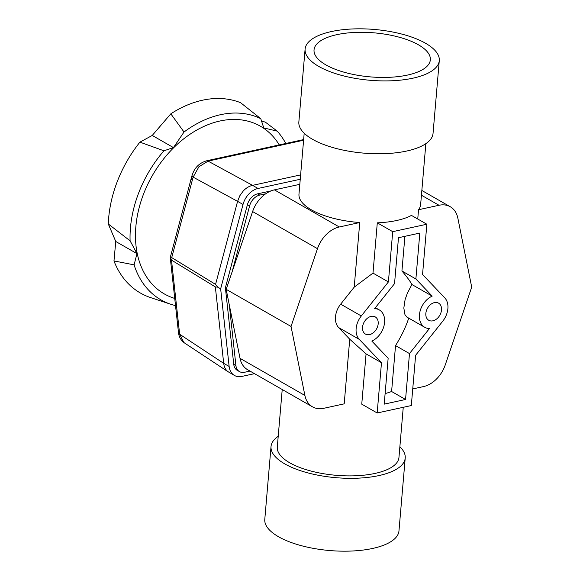 <?xml version="1.0" encoding="UTF-8"?>
<svg xmlns="http://www.w3.org/2000/svg" width="580" height="580" viewBox="0 0 580 580"><rect width="100%" height="100%" fill="white"/><g stroke="black" fill="none" stroke-linecap="round" stroke-linejoin="round"><path stroke-width="0.87" d="M325.96 64.931A58.362 22.098 -175.1 0 1 314.041 49.88A58.362 22.098 -175.1 0 1 354.452 32.451A58.362 22.098 -175.1 0 1 418.426 44.798A58.362 22.098 -175.1 0 1 430.338 59.849A58.362 22.098 -175.1 0 1 389.934 77.278A58.362 22.098 -175.1 0 1 325.96 64.931M399.874 446.774A67.338 25.498 -175.1 0 1 405.217 458.026A67.338 25.498 -175.1 0 1 358.592 478.137A67.338 25.498 -175.1 0 1 284.773 463.891A67.338 25.498 -175.1 0 1 271.027 446.527A67.338 25.498 -175.1 0 1 278.212 436.341M405.217 458.026L398.967 530.889A67.338 25.498 -175.1 0 1 352.35 551A67.338 25.498 -175.1 0 1 278.531 536.746A67.338 25.498 -175.1 0 1 264.785 519.383L271.027 446.527M318.848 66.475A67.338 25.498 -175.1 0 1 305.102 49.111A67.338 25.498 -175.1 0 1 351.719 29A67.338 25.498 -175.1 0 1 425.539 43.253A67.338 25.498 -175.1 0 1 439.285 60.617A67.338 25.498 -175.1 0 1 392.66 80.729A67.338 25.498 -175.1 0 1 318.848 66.475M439.285 60.617L433.035 133.472A67.338 25.498 -175.1 0 1 386.418 153.584A67.338 25.498 -175.1 0 1 312.598 139.338A67.338 25.498 -175.1 0 1 298.852 121.974L305.102 49.111M304.195 133.226L298.976 194.126A61.052 23.12 4.9 0 0 311.438 209.866A61.052 23.12 4.9 0 0 359.745 222.531L339.286 226.983L274.42 189.863A26.934 19.307 119.8 0 0 261.421 197.381A26.934 19.307 119.8 0 0 252.612 211.562L226.171 289.333L240.026 358.331A26.934 19.307 119.8 0 0 246.696 369.141A26.934 19.307 119.8 0 0 247.624 369.721L312.489 406.841A26.934 19.307 -60.2 0 1 311.569 406.261A26.934 19.307 -60.2 0 1 304.899 395.451L240.026 358.331M369.583 334.602A9.874 7.083 -60.2 0 1 365.458 334.065A9.874 7.083 -60.2 0 1 363.08 324.546A9.874 7.083 -60.2 0 1 371.142 316.383A9.874 7.083 -60.2 0 1 375.267 316.919A9.874 7.083 -60.2 0 1 377.645 326.438A9.874 7.083 -60.2 0 1 369.583 334.602M432.89 320.82A9.874 7.083 -60.2 0 1 428.765 320.283A9.874 7.083 -60.2 0 1 426.387 310.764A9.874 7.083 -60.2 0 1 434.449 302.608A9.874 7.083 -60.2 0 1 438.574 303.144A9.874 7.083 -60.2 0 1 440.952 312.656A9.874 7.083 -60.2 0 1 432.89 320.82M421.435 195.221L439.002 205.276A26.934 19.307 -60.2 0 1 450.247 206.734A26.934 19.307 -60.2 0 1 451.175 207.314A26.934 19.307 -60.2 0 1 457.845 218.124L471.707 287.122L445.259 364.892A26.934 19.307 -60.2 0 1 436.45 379.081A26.934 19.307 -60.2 0 1 423.458 386.599L412.735 388.926M252.612 211.562L317.477 248.682A26.934 19.307 -60.2 0 1 326.293 234.501A26.934 19.307 -60.2 0 1 339.286 226.983M377.174 412.982L381.48 362.71L359.296 339.394A17.958 12.876 -60.2 0 1 361.304 315.977L388.404 281.931L392.718 231.659L426.858 224.228L422.552 274.5L444.729 297.815A17.958 12.876 -60.2 0 1 442.721 321.233L415.621 355.279L411.314 405.55L377.174 412.982L361.753 404.159L366.067 353.887L349.74 339.235L344.201 403.847L323.742 408.305A26.934 19.307 -60.2 0 1 312.489 406.841M403.252 407.305L398.953 457.489A61.052 23.12 -175.1 0 1 356.685 475.723A61.052 23.12 -175.1 0 1 289.754 462.804A61.052 23.12 -175.1 0 1 277.291 447.064L282.221 389.521M299.817 184.331L274.42 189.863M439.002 205.276L418.542 209.728A61.052 23.12 4.9 0 0 420.638 204.551L425.858 143.659M417.745 219.008L418.542 209.728M359.745 222.531L354.206 287.144L340.663 304.159A17.958 12.876 119.8 0 0 338.655 327.577L349.74 339.235M317.477 248.682L291.037 326.453L304.899 395.451M226.171 289.333L291.037 326.453M354.206 287.144L372.991 273.107L377.297 222.836A61.052 23.12 4.9 0 0 411.445 215.405L426.858 224.228M405.55 399.489L409.487 353.582L429.41 328.555A17.958 12.876 -60.2 0 1 424.748 327.301A17.958 12.876 -60.2 0 1 419.949 311.699A17.958 12.876 -60.2 0 1 432.187 296.119L415.882 278.973L419.818 233.073L398.482 237.72L394.545 283.62L374.622 308.647A17.958 12.876 -60.2 0 1 379.284 309.909A17.958 12.876 -60.2 0 1 384.083 325.503A17.958 12.876 -60.2 0 1 371.838 341.091L388.15 358.23L384.214 404.137L405.55 399.489L391.601 391.507L395.538 345.6C401.382 336.24 405.783 327.084 408.733 318.13M415.882 278.973L401.933 270.99L404.905 236.321M392.718 231.659L377.297 222.836M388.404 281.931L372.991 273.107M432.187 296.119L411.894 284.505C410.046 281.09 406.725 276.587 401.933 270.99M424.748 327.301L406.87 317.071L404.963 314.657L403.825 308.06L405.101 299.577L407.356 293.262L411.894 284.505M409.487 353.582L395.538 345.6M385.12 393.566A61.052 23.12 4.9 0 0 391.601 391.507M381.48 362.71L366.067 353.887M243.02 204.464A17.958 12.876 -60.2 0 1 248.805 194.046A17.958 12.876 -60.2 0 1 258.02 188.464L252.583 185.353C249.226 186.1 246.137 187.949 243.317 190.907L239.801 195.772L237.59 201.347L243.02 204.464L220.654 288.818L217.797 287.187L215.564 284.403L237.59 201.354M233.319 374.702A17.958 12.876 -60.2 0 1 229.136 366.451L223.706 363.356C224.097 366.93 225.475 369.67 227.831 371.562L234.414 375.434A17.958 12.876 -60.2 0 1 233.319 374.702M170.708 258.412L171.716 257.607L192.335 180.068A6.286 1.537 -165 0 1 191.146 178.72L170.244 257.563L171.499 260.115L215.347 286.911L217.797 287.187M198.925 166.728L208.097 161.131A6.286 3.813 -103.2 0 0 206.299 160.885C197.033 163.908 193.821 169.969 191.973 175.718A6.286 1.624 15.7 0 0 193.14 177.139L198.925 166.728M183.853 342.505L179.669 334.254A6.286 3.016 173 0 1 178.524 332.782C178.952 336.944 180.924 340.315 184.44 342.918L183.853 342.505M170.244 257.563L178.183 329.861A6.286 3.103 -6.3 0 0 179.336 331.405L171.499 260.115M223.699 363.348L215.347 286.911M303.652 139.577L209.815 160.08A6.286 3.697 77.6 0 1 211.533 160.348L303.594 140.229M211.533 160.348L208.097 161.131L252.583 185.353L300.621 174.899M265.712 193.785L259.738 195.09A12.122 8.693 119.8 0 0 249.61 205.886L232.13 271.795M229.296 304.892L235.922 365.552A12.122 8.693 119.8 0 0 239.482 371.613A12.122 8.693 119.8 0 0 244.542 372.266L250.002 371.084M239.482 371.613L237.307 370.366A12.122 8.693 -60.2 0 1 233.747 364.305L225.388 287.789L226.483 288.412M225.388 287.789L247.435 204.646A12.122 8.693 -60.2 0 1 257.563 193.843L270.976 190.921M254.511 373.665L241.911 376.405A17.958 12.876 -60.2 0 1 234.414 375.434M300.251 179.271L258.02 188.464M220.654 288.818L229.136 366.451M175.493 305.587A103.465 74.175 -60.2 0 1 170.861 304.282L150.742 297.642A107.742 77.242 -60.2 0 1 113.97 260.935L115.768 241.49L108.293 223.974A107.742 77.242 -60.2 0 1 108.649 218.145A107.742 77.242 -60.2 0 1 139.91 142.151L152.243 135.445L170.817 113.825A107.742 77.242 -60.2 0 1 202.521 100.209A107.742 77.242 -60.2 0 1 240.606 102.711L260.775 118.69L263.769 127.926L277.182 131.124A103.465 74.175 -60.2 0 1 285.751 143.427M108.293 223.974L130.094 240.816A103.465 74.175 -60.2 0 1 130.442 227.94A103.465 74.175 -60.2 0 1 163.937 150.793L139.91 142.151M174.703 298.417A96.642 69.281 -60.2 0 1 139.041 208.148A96.642 69.281 -60.2 0 1 220.052 120.981A96.642 69.281 -60.2 0 1 279.219 144.84M261.529 121.017L265.386 122.162L277.182 131.124M115.768 241.49L136.981 253.634L134.089 264.85L113.97 260.935M130.094 240.816L136.981 253.634M170.817 113.825L184.019 132.022A103.465 74.175 -60.2 0 1 260.775 118.69M170.861 304.282A103.465 74.175 -60.2 0 1 134.089 264.85M152.243 135.445L173.456 147.588L163.937 150.793M184.019 132.022L173.456 147.588M361.304 315.977L340.663 304.159M359.296 339.394L338.655 327.577M215.564 284.403L171.716 257.607M223.706 363.356L179.669 334.254L179.336 331.405M192.335 180.068L193.14 177.139L237.59 201.347M233.747 364.305L235.922 365.552M247.435 204.646L249.61 205.886M257.563 193.843L259.738 195.09M450.247 206.734L421.841 190.479M375.39 307.683L379.284 309.909M178.183 329.861L178.524 332.782M184.44 342.925L228.418 371.983M209.815 160.08L206.299 160.885M191.973 175.718L191.146 178.72"/></g></svg>
